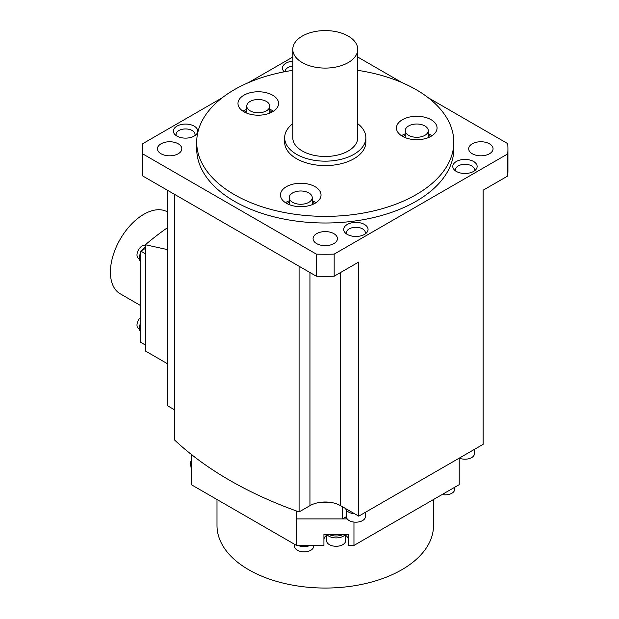 <?xml version="1.0" encoding="UTF-8"?>
<svg xmlns="http://www.w3.org/2000/svg" width="619" height="619" viewBox="0 0 619 619"><rect width="100%" height="100%" fill="white"/><g stroke="black" fill="none" stroke-linecap="round" stroke-linejoin="round"><path stroke-width="0.93" d="M357.736 70.342A128.551 74.218 180 0 1 416.161 89.67A128.551 74.218 180 0 1 453.812 142.153A128.551 74.218 180 0 1 374.456 210.723A128.551 74.218 180 0 1 234.353 194.629A128.551 74.218 180 0 1 196.703 142.153A128.551 74.218 180 0 1 292.779 70.342M422.011 139.314A20.295 11.722 0 0 0 437.053 127.994A20.295 11.722 0 0 0 411.503 116.674A20.295 11.722 0 0 0 396.454 127.994A20.295 11.722 0 0 0 422.011 139.314M281.134 191.944A20.295 11.722 0 0 0 280.446 194.977A20.295 11.722 0 0 0 298.095 206.591A20.295 11.722 0 0 0 320.348 198.01A20.295 11.722 0 0 0 321.037 194.977A20.295 11.722 0 0 0 303.387 183.356A20.295 11.722 0 0 0 281.134 191.944M272.631 95.194A20.295 11.722 0 0 0 250.509 92.657A20.295 11.722 0 0 0 237.982 103.481A20.295 11.722 0 0 0 243.925 111.768A20.295 11.722 0 0 0 266.046 114.306A20.295 11.722 0 0 0 278.573 103.481A20.295 11.722 0 0 0 272.631 95.194M284.663 137.735L284.663 142.153A40.599 23.437 0 0 0 309.724 163.803A40.599 23.437 0 0 0 353.96 158.727A40.599 23.437 0 0 0 365.852 142.153L365.852 137.735A40.599 23.437 180 0 1 353.96 154.301A40.599 23.437 180 0 1 309.724 159.385A40.599 23.437 180 0 1 284.663 137.735A40.599 23.437 180 0 1 292.779 123.668M432 135.731A20.295 11.722 0 0 0 428.255 133.812M273.528 111.211A20.295 11.722 0 0 0 272.631 110.662A20.295 11.722 0 0 0 269.776 109.292M246.772 109.292A20.295 11.722 0 0 0 243.027 111.211M315.992 202.707A20.295 11.722 0 0 0 312.239 200.788M289.235 200.788A20.295 11.722 0 0 0 285.491 202.707M405.252 133.812A20.295 11.722 0 0 0 401.507 135.731M269.776 110.561A16.241 9.378 180 0 1 271.965 112.132M244.59 112.132A16.241 9.378 180 0 1 246.772 110.561M266.41 101.439A11.506 6.639 180 0 1 269.776 106.135A11.506 6.639 180 0 1 262.68 112.271A11.506 6.639 180 0 1 250.146 110.824A11.506 6.639 180 0 1 246.772 106.135A11.506 6.639 180 0 1 253.875 99.999A11.506 6.639 180 0 1 266.41 101.439M403.07 136.652A16.241 9.378 180 0 1 405.252 135.081M428.255 135.081A16.241 9.378 180 0 1 430.437 136.652M419.728 137.062A11.506 6.639 180 0 1 405.252 130.648A11.506 6.639 180 0 1 413.778 124.233A11.506 6.639 180 0 1 428.255 130.648A11.506 6.639 180 0 1 419.728 137.062M287.054 203.628A16.241 9.378 180 0 1 289.235 202.057M312.239 202.057A16.241 9.378 180 0 1 314.429 203.628M289.63 195.906A11.506 6.639 180 0 1 302.242 191.047A11.506 6.639 180 0 1 312.239 197.631A11.506 6.639 180 0 1 311.852 199.349A11.506 6.639 180 0 1 299.24 204.208A11.506 6.639 180 0 1 289.235 197.631A11.506 6.639 180 0 1 289.63 195.906M196.703 142.153L196.703 148.777A128.551 74.218 0 0 0 234.353 201.26A128.551 74.218 0 0 0 374.456 217.354A128.551 74.218 0 0 0 453.812 148.777L453.812 142.153M142.571 148.777L142.571 170.875A182.682 105.47 0 0 0 142.796 176.02L142.796 153.922A182.682 105.47 180 0 1 142.571 148.777A182.682 105.47 180 0 1 142.796 143.639L222.159 97.817M292.779 57.041L248.467 82.629M507.936 148.777A182.682 105.47 180 0 1 507.719 153.922L507.719 176.02A182.682 105.47 0 0 0 507.936 170.875L507.936 148.777A182.682 105.47 180 0 0 507.719 143.639L428.356 97.817M402.048 82.629L357.736 57.041M142.796 153.922L316.348 254.123A182.682 105.47 180 0 0 334.167 254.123L507.719 153.922M181.816 148.777A12.179 7.033 0 0 0 169.637 141.751A12.179 7.033 0 0 0 157.458 148.777A12.179 7.033 0 0 0 169.637 155.81A12.179 7.033 0 0 0 181.816 148.777M468.699 148.777A12.179 7.033 0 0 0 480.878 155.81A12.179 7.033 0 0 0 493.057 148.777A12.179 7.033 0 0 0 480.878 141.751A12.179 7.033 0 0 0 468.699 148.777M325.254 231.591A12.179 7.033 0 0 0 313.075 238.624A12.179 7.033 0 0 0 325.254 245.658A12.179 7.033 0 0 0 337.432 238.624A12.179 7.033 0 0 0 325.254 231.591M194.165 126.129A12.179 7.033 0 0 0 180.895 124.605A12.179 7.033 0 0 0 173.374 131.104A12.179 7.033 0 0 0 176.941 136.072A12.179 7.033 0 0 0 190.219 137.596A12.179 7.033 0 0 0 197.732 131.104A12.179 7.033 0 0 0 194.165 126.129M292.779 61.173A12.179 7.033 0 0 0 282.457 68.121A12.179 7.033 0 0 0 284.26 71.804M347.267 234.408A12.179 7.033 0 0 0 360.537 235.932A12.179 7.033 0 0 0 368.057 229.44A12.179 7.033 0 0 0 364.49 224.465A12.179 7.033 0 0 0 351.213 222.941A12.179 7.033 0 0 0 343.7 229.44A12.179 7.033 0 0 0 347.267 234.408M456.35 171.432A12.179 7.033 0 0 0 469.62 172.956A12.179 7.033 0 0 0 477.141 166.457A12.179 7.033 0 0 0 473.574 161.489A12.179 7.033 0 0 0 460.296 159.965A12.179 7.033 0 0 0 452.783 166.457A12.179 7.033 0 0 0 456.35 171.432M142.796 176.02L316.348 276.221L316.348 254.123M174.697 194.436L174.697 440.117A378.898 218.755 0 0 0 299.085 511.928L299.085 266.255M309.949 272.53L309.949 505.661L299.085 511.928M309.949 505.661A21.65 12.504 180 0 1 320.162 502.349A21.65 12.504 180 0 1 330.345 502.349A21.65 12.504 180 0 1 340.566 505.661L358.749 516.153L358.749 262.03L334.167 276.221L334.167 254.123M507.719 176.02L483.137 190.211L483.137 444.341L358.749 516.153M174.697 409.894L167.378 405.669L167.378 190.211M347.213 518.915L296.555 518.923L296.555 545.432L191.294 484.669L191.286 454.408M346.408 516.656L342.477 518.915L342.477 506.76M296.555 518.923L296.555 511.023M330.345 502.349L320.162 502.349M191.294 465.79A10.825 6.252 180 0 1 190.412 463.306A10.825 6.252 180 0 1 191.294 460.83L191.294 458.153M326.639 535.28A12.179 7.033 180 0 0 323.93 539.698L323.93 534.39L348.218 534.39L348.218 545.432L353.96 545.432L353.96 522.065M323.93 534.39L323.93 545.432L296.555 545.432M367.361 511.186L365.349 512.346L365.349 516.71A9.471 5.47 0 0 1 359.5 521.763A9.471 5.47 0 0 1 349.178 520.579A9.471 5.47 0 0 1 346.408 516.71L346.408 510.18M353.96 545.432L459.221 484.669L459.221 458.153L445.819 465.883M345.58 535.28A12.179 7.033 180 0 1 348.218 538.932M328.844 534.39A10.825 6.252 0 0 0 343.375 534.39M340.396 534.39A10.825 6.252 180 0 1 331.815 534.39M326.716 534.39A10.283 5.935 0 0 0 328.836 536.162A10.283 5.935 0 0 0 345.495 534.39M326.639 534.39L326.639 540.805A9.471 5.47 0 0 0 329.409 544.666A9.471 5.47 0 0 0 339.73 545.857A9.471 5.47 0 0 0 345.58 540.805L345.58 534.39M348.218 534.39L348.218 540.457M216.998 499.51L216.998 525.546A108.255 62.504 0 0 0 325.254 588.05A108.255 62.504 0 0 0 433.517 525.546L433.517 499.51M190.412 463.306L190.412 464.412A10.825 6.252 0 0 0 191.294 466.888M190.954 466.37L190.954 466.625A10.283 5.935 0 0 0 191.294 468.15M442.121 494.535A9.471 5.47 0 0 0 454.671 489.366L454.671 487.292M298.01 545.432A10.283 5.935 0 0 0 310.204 545.432M294.636 544.333L294.636 546.399A9.471 5.47 0 0 0 297.414 550.268A9.471 5.47 0 0 0 307.736 551.452A9.471 5.47 0 0 0 313.578 546.399L313.578 545.432M459.283 458.106A9.471 5.47 0 0 0 469.202 458.617A9.471 5.47 0 0 0 474.433 453.727L474.433 449.363M345.673 508.609A10.283 5.935 0 0 0 348.605 512.068A10.283 5.935 0 0 0 354.602 513.762M167.378 363.686L145.364 350.973L145.364 244.737L167.378 249.573M167.378 227.777A250.324 144.521 120 0 0 145.364 244.737M145.364 345.007L140.776 342.361L140.776 251.097L145.364 253.744M145.364 248.443L140.776 251.097M167.378 211.884A47.261 27.282 120 0 0 143.84 214.275A47.261 27.282 120 0 0 112.96 255.918A47.261 27.282 120 0 0 120.21 293.793L140.776 305.67M145.364 246.888A9.471 5.47 120 0 0 142.006 250.386M140.776 252.513A9.471 5.47 120 0 0 140.776 261.938M145.364 245.256A7.443 4.294 120 0 0 139.879 247.902A7.443 4.294 120 0 0 136.992 254.989A7.443 4.294 120 0 0 138.54 258.394L139.437 258.912M140.776 322.677A9.471 5.47 120 0 0 140.776 332.101M140.776 317.137A7.443 4.294 120 0 0 136.992 325.153A7.443 4.294 120 0 0 138.54 328.557L139.437 329.076M316.348 276.221A182.682 105.47 0 0 0 334.167 276.221M176.353 135.708A9.471 5.47 180 0 1 176.082 134.416A9.471 5.47 180 0 1 181.932 129.363A9.471 5.47 180 0 1 192.254 130.547A9.471 5.47 180 0 1 195.031 134.416A9.471 5.47 180 0 1 194.761 135.708M285.166 71.44L285.166 71.634A9.471 5.47 180 0 1 285.166 71.44A9.471 5.47 180 0 1 292.779 66.078M346.671 234.044A9.471 5.47 180 0 1 346.408 232.752A9.471 5.47 180 0 1 352.25 227.699A9.471 5.47 180 0 1 362.572 228.883A9.471 5.47 180 0 1 365.349 232.752A9.471 5.47 180 0 1 365.078 234.044M455.754 171.061A9.471 5.47 180 0 1 455.483 169.776A9.471 5.47 180 0 1 461.333 164.724A9.471 5.47 180 0 1 471.655 165.907A9.471 5.47 180 0 1 474.433 169.776A9.471 5.47 180 0 1 474.162 171.061M357.736 123.668A40.599 23.437 180 0 1 365.852 137.735M292.779 49.342L292.779 137.735A32.474 18.748 0 0 0 312.827 155.052A32.474 18.748 0 0 0 348.218 150.99A32.474 18.748 0 0 0 357.736 137.735L357.736 49.342A32.474 18.748 180 0 1 348.218 62.596A32.474 18.748 180 0 1 312.827 66.666A32.474 18.748 180 0 1 292.779 49.342A32.474 18.748 180 0 1 302.289 36.08A32.474 18.748 180 0 1 337.688 32.018A32.474 18.748 180 0 1 357.736 49.342M340.566 505.661L340.566 272.53M269.776 113.138L269.776 106.135M246.772 113.138L246.772 106.135M405.252 137.65L405.252 130.648M428.255 137.65L428.255 130.648M312.239 204.634L312.239 197.631M289.235 204.634L289.235 197.631M176.082 134.416L176.082 135.522M195.031 134.416L195.031 135.522M346.408 232.752L346.408 233.858M365.349 232.752L365.349 233.858M455.483 169.776L455.483 170.875M474.433 169.776L474.433 170.875"/></g></svg>
